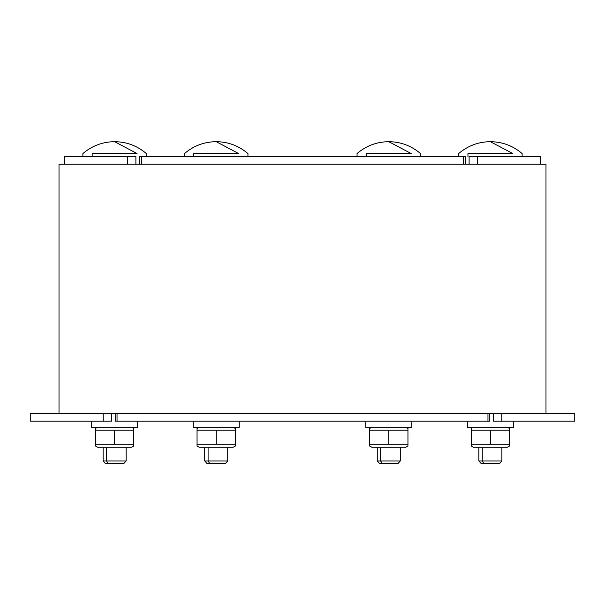 <?xml version="1.0" encoding="UTF-8"?>
<svg xmlns="http://www.w3.org/2000/svg" width="605" height="605" viewBox="0 0 605 605"><rect width="100%" height="100%" fill="white"/><g stroke="black" fill="none" stroke-linecap="round" stroke-linejoin="round"><path stroke-width="0.91" d="M489.793 413.472L489.793 421.14L487.963 421.14L489.793 421.14L489.793 413.472L487.963 413.472L487.963 421.14L117.037 421.14L487.963 421.14L487.963 413.472L117.037 413.472L117.037 421.14L115.207 421.14L115.207 413.472L117.037 413.472L117.037 421.14L115.207 421.14L115.207 413.472L493.529 413.472L493.529 421.14L574.75 421.14L574.75 413.472L501.81 413.472L501.81 421.14L574.75 421.14L574.75 413.472L501.81 413.472L501.81 421.14L493.529 421.14L493.529 413.472L501.81 413.472L489.793 413.472M30.25 421.14L30.25 413.472L103.19 413.472L103.19 421.14L111.471 421.14L111.471 413.472L111.471 421.14L30.25 421.14L30.25 413.472L115.207 413.472L103.19 413.472L103.19 421.14L30.25 421.14M64.758 164.227L64.758 156.559L127.587 156.559L127.587 164.227L127.587 156.559L135.891 156.559L135.891 164.227L135.891 156.559L64.758 156.559L64.758 164.227M540.242 156.559L540.242 164.227L540.242 156.559L477.413 156.559L477.413 164.227L477.413 156.559L540.242 156.559M469.109 156.559L477.413 156.559L469.109 156.559L469.109 164.227L469.109 156.559M465.374 156.559L465.374 164.227L465.374 156.559L463.521 156.559L463.521 164.227L463.521 156.559L465.374 156.559M139.626 164.227L139.626 156.559L141.479 156.559L141.479 164.227L141.479 156.559L463.521 156.559L139.626 156.559L139.626 164.227M545.99 164.227L545.99 413.472L545.99 164.227L59.01 164.227L59.01 413.472L59.01 164.227L545.99 164.227M227.73 447.216L227.73 460.965L208.09 460.965L208.09 447.216L208.09 460.965L209.557 463.317L225.65 463.317L227.73 460.965L208.09 460.965L209.557 463.317L206.797 463.317L204.717 460.965L208.09 460.965L204.717 460.965L204.717 447.216M501.893 447.216L501.893 460.965L482.253 460.965L483.728 463.317L499.821 463.317L501.893 460.965L482.253 460.965L482.253 447.216L482.253 460.965L483.728 463.317L480.96 463.317L478.888 460.965L482.253 460.965L478.888 460.965L478.888 447.216M467.952 153.564L467.952 156.559L467.952 153.564C455.656 153.564 455.656 153.564 467.952 153.564C455.656 153.564 455.656 153.564 467.952 153.564L512.828 153.564C524.928 153.564 524.928 153.564 512.828 153.564C524.928 153.564 524.928 153.564 512.828 153.564L467.952 153.564M458.658 153.564C467.809 145.775 478.381 141.82 490.39 141.683C502.4 141.82 512.98 145.775 522.123 153.564C512.98 145.775 502.4 141.82 490.39 141.683L512.828 153.564L490.39 141.683C478.381 141.82 467.809 145.775 458.658 153.564L458.658 156.559M497.06 463.317L483.728 463.317M193.789 153.564L193.789 156.559L193.789 153.564C181.492 153.564 181.492 153.564 193.789 153.564C181.492 153.564 181.492 153.564 193.789 153.564L238.657 153.564C250.765 153.564 250.765 153.564 238.657 153.564C250.765 153.564 250.765 153.564 238.657 153.564L193.789 153.564M184.495 153.564C193.638 145.775 204.218 141.82 216.227 141.683C228.229 141.82 238.809 145.775 247.952 153.564L247.952 156.559L247.952 153.564C238.809 145.775 228.229 141.82 216.227 141.683L238.657 153.564L216.227 141.683C204.218 141.82 193.638 145.775 184.495 153.564L184.495 156.559M222.89 463.317L209.557 463.317M126.112 447.216L126.112 460.965L106.472 460.965L107.94 463.317L124.04 463.317L126.112 460.965L106.472 460.965L106.472 447.216L106.472 460.965L107.94 463.317L105.179 463.317L103.107 460.965L106.472 460.965L103.107 460.965L103.107 447.216M146.342 156.559L146.342 153.564C137.191 145.775 126.619 141.82 114.61 141.683L137.048 153.564L92.172 153.564L92.172 156.559L82.877 156.559L82.877 153.564C92.02 145.775 102.6 141.82 114.61 141.683L137.048 153.564L92.172 153.564C79.875 153.564 79.875 153.564 92.172 153.564C79.875 153.564 79.875 153.564 92.172 153.564L92.172 156.559M137.048 153.564C149.148 153.564 149.148 153.564 137.048 153.564C149.148 153.564 149.148 153.564 137.048 153.564M121.272 463.317L107.94 463.317M400.283 447.216L400.283 460.965L380.643 460.965L382.11 463.317L398.203 463.317L400.283 460.965L380.643 460.965L380.643 447.216L380.643 460.965L382.11 463.317L379.35 463.317L377.27 460.965L380.643 460.965L377.27 460.965L377.27 447.216M366.343 153.564L366.343 156.559L366.343 153.564C354.046 153.564 354.046 153.564 366.343 153.564C354.046 153.564 354.046 153.564 366.343 153.564L411.211 153.564C423.318 153.564 423.318 153.564 411.211 153.564C423.318 153.564 423.318 153.564 411.211 153.564L366.343 153.564M357.048 153.564C366.191 145.775 376.771 141.82 388.773 141.683C400.782 141.82 411.362 145.775 420.505 153.564L420.505 156.559L420.505 153.564C411.362 145.775 400.782 141.82 388.773 141.683L411.211 153.564L388.773 141.683C376.771 141.82 366.191 145.775 357.048 153.564L357.048 156.559M411.211 156.559L366.343 156.559M395.443 463.317L382.11 463.317M91.605 421.14L91.605 427.274L137.615 427.274L137.615 421.14L137.615 427.274L91.605 427.274L91.605 421.14M95.431 428.499L97.549 427.274L95.431 428.499L95.431 430.208L133.788 430.208L133.788 428.499L131.671 427.274L133.788 428.499L133.788 444.282L95.431 444.282L95.431 445.991L97.549 447.216L131.671 447.216L133.788 445.991L133.788 444.282L95.431 444.282L95.431 445.991L97.549 447.216L131.671 447.216L133.788 445.991L133.788 430.208L114.61 430.208L114.61 444.282L114.61 430.208L95.431 430.208L95.431 444.282L95.431 428.499M239.232 421.14L239.232 427.274L193.214 427.274L193.214 421.14L193.214 427.274L239.232 427.274L239.232 421.14M411.786 421.14L411.786 427.274L365.768 427.274L365.768 421.14L365.768 427.274L411.786 427.274L411.786 421.14M513.395 421.14L513.395 427.274L467.385 427.274L467.385 421.14L467.385 427.274L513.395 427.274L513.395 421.14M235.398 428.499L233.288 427.274L235.398 428.499L235.398 430.208L235.398 428.499M199.158 427.274L197.048 428.499L197.048 430.208L216.227 430.208L216.227 444.282L197.048 444.282L197.048 445.991L199.158 447.216L233.288 447.216L235.398 445.991L235.398 444.282L197.048 444.282L197.048 445.991L199.158 447.216L233.288 447.216L235.398 445.991L235.398 430.208L216.227 430.208L216.227 444.282L235.398 444.282L235.398 430.208L197.048 430.208L197.048 444.282L197.048 428.499L199.158 427.274M407.952 428.499L405.842 427.274L407.952 428.499L407.952 430.208L407.952 428.499M371.712 427.274L369.602 428.499L369.602 430.208L388.773 430.208L388.773 444.282L369.602 444.282L369.602 445.991L371.712 447.216L405.842 447.216L407.952 445.991L407.952 444.282L369.602 444.282L369.602 445.991L371.712 447.216L405.842 447.216L407.952 445.991L407.952 430.208L388.773 430.208L388.773 444.282L407.952 444.282L407.952 430.208L369.602 430.208L369.602 444.282L369.602 428.499L371.712 427.274M509.569 428.499L507.451 427.274L509.569 428.499L509.569 430.208L509.569 428.499M473.329 427.274L471.212 428.499L471.212 430.208L490.39 430.208L490.39 444.282L471.212 444.282L471.212 445.991L473.329 447.216L507.451 447.216L509.569 445.991L509.569 444.282L471.212 444.282L471.212 445.991L473.329 447.216L507.451 447.216L509.569 445.991L509.569 430.208L490.39 430.208L490.39 444.282L509.569 444.282L509.569 430.208L471.212 430.208L471.212 444.282L471.212 428.499L473.329 427.274M522.123 156.559L522.123 153.564M146.342 153.564C137.191 145.775 126.619 141.82 114.61 141.683C102.6 141.82 92.02 145.775 82.877 153.564"/></g></svg>
